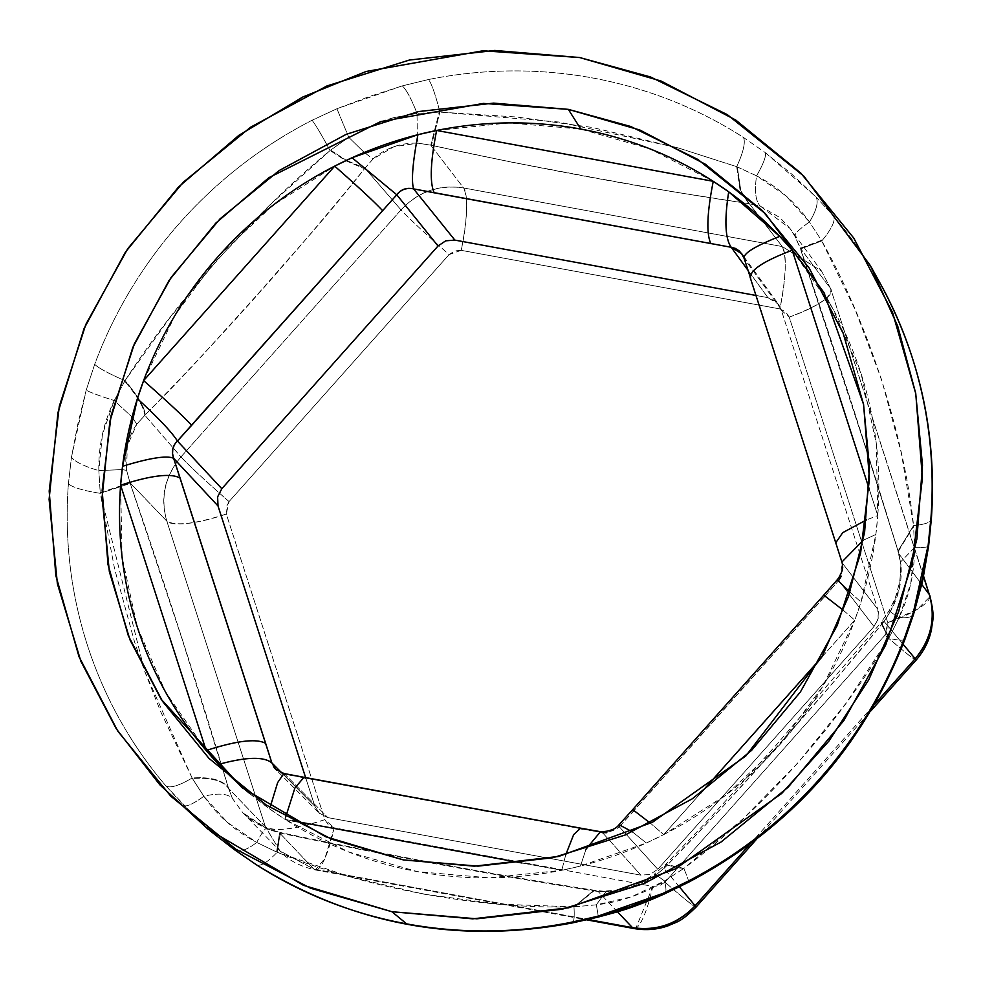 <?xml version="1.0" encoding="UTF-8"?>
<svg xmlns="http://www.w3.org/2000/svg" width="982" height="982" viewBox="0 0 982 982"><rect width="100%" height="100%" fill="white"/><g stroke="black" fill="none" stroke-linecap="round" stroke-linejoin="round"><path stroke-width="0.74" stroke-dasharray="4.91 3.68" d="M634.004 928.542L635.87 928.186L652.858 886.402L664.986 882.167L885.04 635.145L887.777 622.698L789.221 317.1L779.831 308.913L461.209 250.336C467.432 218.839 468.242 198.057 463.627 187.979L782.249 246.556L749.389 203.753L760.228 206.073L780.076 217.709L789.835 228.303L795.101 236.515L800.391 248.274L830.735 288.892L821.566 271.106L782.249 246.556L463.627 187.979L430.767 145.176L512.309 162.275L592.33 177.423L671.676 191.564L749.389 203.753L782.249 246.556A53.752 11.072 -79.6 0 1 779.831 308.913L785.625 311.785L789.221 317.1L887.777 622.698L887.998 629.204L885.04 635.145L664.986 882.167L659.413 885.801L652.858 886.402L334.248 827.826L328.467 824.966L324.858 819.639L226.302 514.028L226.081 507.534L229.039 501.593L449.093 254.571L454.654 250.938L461.209 250.336L779.831 308.913C786.054 277.415 786.852 256.633 782.249 246.556L821.517 271.02L830.735 288.892L800.391 248.274L851.762 403.86L898.947 553.873L900.924 564.662L899.463 588.058L890.76 610.853L884.095 621.434L830.858 685.326L776.222 747.511L720.788 808.886L664.028 868.456L654.478 876.091L632.764 887.384L609.441 891.852L598.173 891.496L520.485 878.927L361.118 849.626L279.563 832.92L267.325 828.955L246.654 816.361L242.763 812.666L232.452 798.513L228.56 788.399L181.83 638.263L130.005 482.8L126.629 470.366L127.267 446L136.793 424.175L145.324 414.772C161.343 399.011 180.222 379.383 201.948 355.865L257.37 294.625L312.006 232.304C332.947 207.926 350.451 186.74 364.506 168.744L373.074 158.937L393.978 146.686L418.111 143.176L430.767 145.176L463.627 187.979C439.212 184.444 418.332 191.748 401.012 209.89L364.911 168.204L401.012 209.89L180.958 456.912L144.857 415.239L180.958 456.912C164.927 476.295 160.213 497.714 166.83 521.147L130.005 482.8L166.83 521.147L265.385 826.746L228.56 788.399L265.385 826.746L280.005 850.964L313.884 869.082L279.563 832.92L313.884 869.082L588.157 919.508L313.884 869.082A53.752 11.072 100.4 0 0 315.517 869.978A53.752 11.072 100.4 0 0 334.248 827.826L652.858 886.402A53.752 11.072 -79.6 0 1 634.139 928.555M617.457 911.812L598.173 891.496L617.457 911.812M679.36 886.844L664.028 868.456L679.36 886.844M749.966 844.176L874.422 704.462L749.966 844.176M903.072 644.217L884.095 621.434L903.072 644.217M921.828 584.511L898.947 553.873L921.828 584.511M923.559 576.692L830.735 288.892L923.559 576.692M884.095 290.586A438.868 423.512 -40.4 0 0 833.571 216.138L815.895 196.805L791.75 174.109L765.297 152.627L743.362 137.382A438.868 423.512 -40.4 0 0 428.582 79.505L402.264 85.888L369.514 96.481L336.924 108.744L312.092 120.258A438.868 423.512 -40.4 0 0 94.677 364.322L86.195 390.198L77.885 423.843L71.453 457.231L68.409 483.819A438.868 423.512 -40.4 0 0 165.774 785.747L195.958 817.441L224.976 842.47L183.757 805.424A53.752 9.906 135.7 0 0 203.851 796.267L227.321 822.364L256.732 842.421L276.556 852.008L279.563 832.92L280.521 832.552L277.157 852.253L349.85 876.766L423.954 894.172L498.979 904.177L573.967 906.828A53.752 7.034 -101.3 0 1 572.236 922.945A53.752 7.034 78.7 0 0 573.967 906.828C480.91 909.369 365.795 888.182 277.157 852.253A53.752 13.527 -57.3 0 1 256.277 864.7A53.752 13.527 122.7 0 0 277.157 852.253L280.226 833.067C389.302 855.997 495.075 875.453 597.559 891.411L594.049 890.195L573.967 906.828L594.049 890.195L598.173 891.496L594.662 890.281L598.173 891.496L609.441 891.852C625.559 891.104 640.571 885.85 654.478 876.091L664.495 867.99L665.759 864.295L683.803 868.407L743.178 818.706L797.568 763.309L846.177 703.075L888.796 638.288A53.752 7.058 -159.6 0 0 905.011 639.098M695.993 907.184L694.458 906.472A53.752 2.013 41.7 0 1 664.986 882.167C687.707 901.832 697.748 909.688 695.109 905.748M330.566 150.111L346.401 160.348L330.566 150.111L348.733 137.296L364.248 152.468L348.733 137.296L336.924 108.744L348.733 137.296L383.79 120.602L348.733 137.296L330.062 150.528A53.752 3.339 62.8 0 0 312.092 120.258A53.752 3.339 -117.2 0 1 330.062 150.528L272.603 202.488L218.593 258.327L169.604 318.107L125.058 380.648L114.219 400.546L102.41 434.621L98.826 470.587L100.287 493.32A53.752 10.188 4.3 0 1 68.409 483.819A53.752 10.188 -175.7 0 0 100.287 493.32L114.55 568.652L134.473 641.688L144.514 670.866L160.692 711.692L192.104 778.002C210.627 776.725 222.73 780.003 228.389 787.809L228.56 788.399C222.914 780.592 210.86 777.302 192.398 778.542C210.86 777.302 222.914 780.592 228.56 788.399L232.452 798.513C227.873 793.566 218.335 792.805 203.851 796.267A53.752 9.906 -44.3 0 1 183.757 805.424L165.774 785.747A53.752 14.092 139.5 0 0 192.104 778.002L203.851 796.267C218.335 792.805 227.873 793.566 232.452 798.513L242.763 812.666L280.005 850.964C287.677 859.876 299.485 866.222 315.394 869.966L324.87 858.428L334.248 827.826L324.858 819.639A53.752 13.085 -17.9 0 1 265.385 826.746L166.83 521.147A53.752 13.085 162.1 0 0 226.302 514.028L324.858 819.639C294.244 829.495 274.42 831.864 265.385 826.746L279.98 850.94L315.394 869.966L586.696 919.839M915.175 658.726C917.802 662.666 907.761 654.81 885.04 635.145A53.752 2.013 -138.3 0 0 916.022 660.186M929.954 596.688A53.752 13.085 -17.9 0 1 887.777 622.698L917.421 609.257L929.954 596.688L929.807 595.473M229.039 501.593C205.201 480.628 189.17 465.726 180.958 456.912C164.669 476.245 159.968 497.653 166.83 521.147C175.864 526.266 195.688 523.897 226.302 514.028L229.039 501.593A53.752 2.013 41.7 0 1 180.958 456.912L401.012 209.89A53.752 2.013 -138.3 0 0 449.093 254.571L229.039 501.593M789.221 317.1A53.752 13.085 162.1 0 0 831.275 289.96A53.752 13.085 162.1 0 0 830.735 288.892C832.552 296.527 818.718 305.93 789.221 317.1M923.632 576.324L830.735 288.892M461.209 250.336L449.093 254.571C425.255 233.593 409.236 218.704 401.012 209.89C418.271 191.502 439.138 184.211 463.627 187.979A53.752 11.072 100.4 0 1 461.209 250.336M124.714 381.188L114.219 400.546L132.079 417.043L114.219 400.546A53.752 3.732 15.7 0 1 86.195 390.198A53.752 3.732 -164.3 0 0 114.219 400.546C103.54 422.8 98.409 446.147 98.826 470.587A53.752 13.601 9 0 1 71.453 457.231A53.752 13.601 -171 0 0 98.826 470.587L122.124 469.592L126.629 470.366C124.088 453.328 127.476 437.935 136.793 424.175L132.079 417.043L136.793 424.175L144.857 415.239C143.875 407.248 137.161 395.893 124.714 381.188C137.161 395.893 143.875 407.248 144.857 415.239L145.324 414.772C144.329 406.769 137.578 395.39 125.058 380.648A53.752 7.058 20.4 0 1 94.677 364.322A53.752 7.058 -159.6 0 0 125.058 380.648C137.578 395.39 144.329 406.769 145.324 414.772C221.883 336.765 294.944 254.755 364.506 168.744L345.701 160.68L330.062 150.528L345.701 160.68L364.506 168.744L364.911 168.204L346.401 160.348L364.911 168.204L373.074 158.937L364.248 152.468L373.074 158.937C385.877 147.877 400.877 142.623 418.111 143.176L417.338 134.853L418.111 143.176L430.767 145.176L439.236 112.095L417.006 113.409A53.752 10.286 73.8 0 0 402.264 85.888L428.582 79.505A53.752 7.034 -101.3 0 1 439.887 112.108L558.893 122.026L677.838 147.791L592.195 127.451L516.802 117.018L439.887 112.108A53.752 7.034 78.7 0 0 428.582 79.505A438.868 423.512 139.6 0 1 743.362 137.382A53.752 13.527 -57.3 0 1 736.696 166.67A53.752 13.527 122.7 0 0 743.362 137.382L765.297 152.627A53.752 9.611 -53.1 0 1 756.557 175.839C777.879 186.887 795.506 202.28 809.426 221.993L821.443 240.357L800.207 248.274L794.941 236.306L789.823 228.29L795.101 236.515C793.787 234.538 798.562 229.702 809.426 221.993L785.858 195.762L756.557 175.839A53.752 9.611 126.9 0 0 765.297 152.627L815.895 196.805A53.752 18.13 -44.5 0 1 809.426 221.993C798.562 229.702 793.787 234.538 795.101 236.515L800.391 248.274L821.443 240.357L809.426 221.993A53.752 18.13 135.5 0 0 815.895 196.805L833.571 216.138A53.752 14.092 -40.5 0 1 821.762 240.921L800.612 248.912C836.271 354.318 868.984 455.771 898.776 553.296L897.916 551.209L913.567 525.603A53.752 10.188 -175.7 0 0 931.304 519.564A53.752 10.188 4.3 0 1 913.567 525.603L901.218 452.542L881.689 379.948L855.089 309.502L821.762 240.921A53.752 14.092 139.5 0 0 833.571 216.138A438.868 423.512 139.6 0 1 880.964 284.78M904.999 639.122A53.752 7.058 20.4 0 1 888.796 638.288L899.058 617.715C909.577 595.276 914.708 571.929 914.463 547.661L900.199 562.342L900.924 564.662C902.36 580.399 898.972 595.792 890.76 610.853L889.262 610.522L890.76 610.853C887.298 609.589 890.06 611.872 899.058 617.715C890.06 611.872 887.298 609.589 890.76 610.853L884.095 621.434L881.235 622.355L889.115 637.711L899.058 617.715A53.752 11.944 -162.3 0 0 913.555 614.339A53.752 11.944 17.7 0 1 899.058 617.715L910.768 583.504L914.463 547.661A53.752 5.389 -172.8 0 0 928.628 545.882A53.752 5.389 7.2 0 1 914.463 547.661L913.628 526.229L898.088 551.786L898.947 553.873L897.916 551.209L913.567 525.603C903.98 434.486 868.395 324.072 821.762 240.921L821.443 240.357M677.85 147.803L736.696 166.67L756.557 175.839C754.36 191.109 755.588 201.187 760.228 206.073C755.588 201.187 754.36 191.109 756.557 175.839L737.273 166.891L740.858 190.827L748.775 203.667L740.072 190.164L736.696 166.67L677.875 147.816M688.419 882.29A53.752 3.339 62.8 0 0 683.803 868.407A53.752 3.339 -117.2 0 1 688.419 882.29M573.967 906.828L596.27 904.839A53.752 2.074 -104 0 1 598.001 917.139A53.752 2.074 76 0 0 596.27 904.839L631.487 896.799L664.544 880.964A53.752 8.335 -114.6 0 1 664.802 893.755A53.752 8.335 65.4 0 0 664.544 880.964L683.263 868.788L665.305 864.749L664.028 868.456L665.759 864.295L664.495 867.99C740.551 789.589 813.599 707.58 883.677 621.962L881.235 622.355L889.115 637.711M100.201 492.669L130.005 482.8L126.629 470.366L122.124 469.592L98.826 470.587L100.201 492.669L130.005 482.8L130.225 483.439L100.287 493.32L130.225 483.439C166.498 588.586 199.223 690.039 228.389 787.809C222.73 780.003 210.627 776.725 192.104 778.002A53.752 14.092 -40.5 0 1 165.774 785.747A438.868 423.512 139.6 0 1 68.409 483.819L71.453 457.231L86.195 390.198L94.677 364.322A438.868 423.512 139.6 0 1 312.092 120.258L336.924 108.744L402.264 85.888A53.752 10.286 -106.2 0 1 417.006 113.409L394.003 117.594M393.843 117.644L383.999 120.541M234.477 849.688A53.752 17.823 126.4 0 0 256.732 842.421A53.752 17.823 -53.6 0 1 234.477 849.688M255.983 864.491L234.354 849.602M663.722 834.626L700.915 792.879L663.722 834.626A385.251 371.785 -40.4 0 0 854.782 620.158L823.026 685.988L779.487 745.056L725.723 795.211L663.722 834.626L650.514 823.272L663.722 834.626A385.251 371.785 -40.4 0 1 646.352 843.01L580.472 866.05A385.251 371.785 -40.4 0 0 646.352 843.01L632.408 831.889L646.352 843.01L663.722 834.626M821.652 657.351L854.782 620.158A385.251 371.785 -40.4 0 0 861.005 602.052A385.251 371.785 -40.4 0 0 875.87 534.466A385.251 371.785 -40.4 0 0 877.773 515.562L869.131 488.754L877.773 515.562A385.251 371.785 -40.4 0 0 836.664 315.738A385.251 371.785 -40.4 0 0 792.204 250.238L832.736 308.508L861.116 373.761L876.312 443.631L877.773 515.562L866.406 519.92L877.773 515.562L875.87 534.466L863.227 540.26L875.87 534.466L861.005 602.052L854.782 620.158L821.652 657.351M436.622 130.459L508.909 122.897L580.828 129.084L649.789 148.798L713.251 181.314M143.618 380.599L175.373 314.768L218.912 255.701L272.665 205.545L334.678 166.13M206.183 750.506L165.663 692.249L137.284 626.995L122.087 557.125L120.614 485.194M318.929 812.912L327.89 817.613L284.903 774.295L275.549 769.213L318.917 812.9L314.854 806.234L281.846 772.969L314.854 806.234L305.623 777.597L314.854 806.234L319.776 813.71L327.89 817.613L640.939 875.171L650.072 874.434L657.78 869.279L619.335 826.795L602.506 832.687L284.903 774.295L327.89 817.613L640.939 875.171L602.506 832.687L640.939 875.171L650.072 874.434L657.78 869.279L873.992 626.565L838.702 580.558L619.335 826.795L657.78 869.279L873.992 626.565L878.203 618.353L877.785 609.294L780.948 309.035L744.246 258.659L842.495 563.3L877.785 609.294L780.948 309.035L776.026 301.548L767.924 297.656L755.98 295.459L767.924 297.656L747.756 269.989L767.924 297.656L778.505 304.236L780.948 309.035L743.828 257.971M454.862 240.099L445.73 240.823L438.033 245.991M221.822 488.705L217.611 496.904L218.016 505.963M741.643 253.663L744.246 258.659L750.174 277.476M835.743 542.801L842.495 563.3L841.893 562.023L842.495 563.3L838.702 580.558L873.992 626.565L877.871 619.642L878.399 611.835L877.785 609.294L842.495 563.3L843.084 567.436L841.095 576.495M619.041 824.72L619.335 826.795L615.628 829.581L606.802 832.675M282.926 773.742L275.611 769.274M273.536 766.684L271.867 762.916M174.55 444.527L177.423 441.028M408.831 188.348L413.606 188.9M257.235 799.544A385.251 371.785 -40.4 0 0 269.682 808.923L285.148 819.442L292.538 820.792L285.148 819.442A385.251 371.785 -40.4 0 0 561.765 870.298L489.49 877.859L417.559 871.672L348.61 851.959L285.148 819.442L285.701 816.975L285.148 819.442A385.251 371.785 -40.4 0 1 269.682 808.923L249.845 793.579M521.97 862.982L561.765 870.298A385.251 371.785 -40.4 0 0 580.472 866.05L561.765 870.298L521.97 862.982M270.038 807.486L269.682 808.923L270.038 807.486M283.921 773.509L305.512 778.186L580.62 828.157M741.594 253.577L744.246 258.659M305.512 778.186L304.003 777.302M565.742 854.782L561.765 870.298L565.742 854.782M602.506 832.687L582.13 829.041M586.009 849.209L580.472 866.05L586.009 849.209M836.259 543.783L750.69 278.458M632.715 809.61L633.599 811.046L824.647 596.577L823.775 595.141M619.335 826.795L633.599 811.046M824.647 596.577L838.702 580.558L837.241 579.785M849.946 592.171L861.005 602.052L849.946 592.171M843.428 610.374L854.782 620.158L843.428 610.374M393.77 117.668L417.006 113.409L417.338 134.853L417.006 113.409L439.236 112.095L430.767 145.176L431.442 145.324L439.887 112.108L431.442 145.324C540.407 168.904 646.181 188.36 748.775 203.667L740.072 190.164L736.696 166.67M393.598 117.705L383.987 120.541M439.887 112.108L439.236 112.095M125.058 380.648C176.343 300.676 255.872 211.437 330.062 150.528M737.273 166.891L740.858 190.827L749.389 203.753L760.228 206.073L789.823 228.29L821.541 271.057M821.762 240.921L800.612 248.912L800.207 248.274L865.473 447.166L898.947 553.873L900.924 564.662L898.088 551.786L913.567 525.603M192.104 778.002L144.538 670.915L100.287 493.32M888.796 638.288C840.752 722.077 761.234 811.304 683.803 868.407L665.759 864.295L709.2 819.025L775.694 745.682L880.829 622.87L883.677 621.962L880.829 622.87L888.796 638.288L880.829 622.87L889.262 610.522L895.253 598.099L899.622 582.24C900.74 572.408 900.936 565.779 900.199 562.342L914.463 547.661L913.628 526.229M606.471 890.956L596.27 904.839L606.483 890.956L609.441 891.852L594.662 890.281L574.593 906.803L594.049 890.195C502.796 876.153 384.932 854.647 280.521 832.552L279.563 832.92L276.556 852.008L256.732 842.421C262.538 831.398 266.073 826.918 267.325 828.955L279.858 832.405L266.858 828.44C250.263 821.087 249.489 818.472 242.763 812.666L267.325 828.955C266.073 826.918 262.538 831.398 256.732 842.421C235.25 831.177 217.623 815.797 203.851 796.267L192.398 778.542M574.593 906.803L596.27 904.839C620.636 902.028 643.394 894.074 664.544 880.964L683.803 868.407M606.483 890.956C618.55 889.987 615.505 890.932 630.8 886.574C635.489 885.641 643.443 881.406 654.663 873.882L664.544 880.964L654.663 873.882L654.478 876.091L654.663 873.882L665.305 864.749L683.263 868.788M208.049 829.201L209.596 830.416M870.445 265.717L871.415 267.472M756.471 839.303L870.359 711.459M831.251 289.874L821.517 271.02M743.865 256.695L778.554 304.31M833.595 310.067L824.635 293.814M243.094 788.472L257.726 799.937"/><path stroke-width="1.47" d="M588.157 919.508L632.494 927.659L617.457 911.812L632.494 927.659C656.921 931.194 677.789 923.89 695.109 905.748L679.36 886.844L695.109 905.748L749.966 844.176L695.109 905.748A53.752 2.013 41.7 0 1 695.968 907.208L695.109 905.748C677.862 924.136 656.983 931.439 632.494 927.659L588.157 919.508M870.359 711.459L916.022 660.186A53.752 2.013 -138.3 0 0 915.175 658.726L874.422 704.462L915.175 658.726L903.072 644.217L915.175 658.726C931.206 639.343 935.92 617.936 929.291 594.491L921.828 584.511L929.291 594.491L923.559 576.692L929.291 594.491A53.752 13.085 -17.9 0 1 929.831 595.558A53.752 13.085 -17.9 0 1 929.954 596.688L929.954 596.675M234.354 849.602L255.983 864.491A438.868 423.512 -40.4 0 0 406.683 923.89L391.904 911.713L303.426 885.298L208.049 829.201L159.882 784.851L116.293 728.828L80.88 661.279L57.386 583.75L49.1 499.347L57.975 412.563L84.059 328.553L125.401 252.165L178.454 187.083L238.945 135.283L302.677 97.083L366.126 71.477L483.009 50.782L579.699 57.545L650.649 77.026L727.269 114.612L803.865 176.171L870.445 265.717L897.708 326.098L915.703 393.279L922.491 465.173L916.881 539.008L898.677 611.602L868.751 679.839L828.931 741.079L781.684 793.468L675.493 868.886L568.738 907.785L472.759 918.845L391.904 911.713L406.683 923.89A438.868 423.512 -40.4 0 0 570.775 922.368L597.387 916.341L630.739 906.46L662.727 893.485L687.265 881.615A438.868 423.512 -40.4 0 0 904.668 637.563L913.456 612.032L922.368 579.098L928.186 544.998L930.948 518.066A438.868 423.512 -40.4 0 0 884.095 290.586M391.904 911.713L310.508 888.207L235.84 849.197L170.782 796.181L117.828 731.185L79.026 656.712L55.839 575.624L49.186 491.049L59.313 406.229L85.827 324.416L127.709 248.753L183.364 182.161L250.631 127.194L326.932 85.962L409.347 60.049L494.695 50.463L579.699 57.545L661.107 81.052L735.764 120.062L800.821 173.09L853.775 238.086L892.589 312.558L915.764 393.635L922.417 478.209L912.29 563.042L885.776 644.855L843.894 720.506L788.251 787.098L720.984 842.065L644.671 883.297L562.256 909.209L476.908 918.808L391.904 911.713M403.295 859.901L477.988 866.136L552.989 857.703L625.399 834.933L692.457 798.71L751.561 750.408L800.453 691.893L837.253 625.411L860.551 553.529L869.451 478.995L863.608 404.67L843.243 333.426L809.131 267.988L762.609 210.885L705.444 164.289L639.834 130.005L568.308 109.358L493.615 103.122L418.614 111.555L346.204 134.325L279.158 170.561L220.042 218.851L171.15 277.366L134.35 343.847L111.052 415.73L102.153 490.276L108.008 564.589L128.372 635.833L162.472 701.271L208.994 758.386L266.159 804.97L331.769 839.254L403.295 859.901L325.558 836.701L241.744 787.404L161.122 699.209L129.992 639.859L109.358 571.72L102.079 497.567L109.874 421.303L132.791 347.481L169.113 280.361L215.745 223.172L268.896 177.668L380.635 121.596L483.34 103.417L568.308 109.358L630.653 126.469L697.969 159.501L765.285 213.585L823.788 292.28L863.546 404.363L869.512 467.53L864.59 532.404L848.595 596.197L822.302 656.16L745.792 756.005L652.478 822.265L558.672 856.451L474.343 866.173L403.295 859.901M634.139 928.555A53.752 11.072 -79.6 0 1 632.494 927.659L634.004 928.542C646.144 930.592 657.645 929.623 668.521 925.633C678.108 921.165 679.912 922.675 695.993 907.184A53.752 2.013 41.7 0 1 694.458 906.472L694.458 906.472M929.807 595.473C935.097 618.059 932.716 618.513 931.464 629.572C929.144 640.816 924.013 651.005 916.046 660.162L915.175 658.726C931.452 639.405 936.165 617.985 929.291 594.491L923.632 576.324M880.964 284.78A438.868 423.512 139.6 0 1 930.948 518.066A53.752 10.188 4.3 0 1 931.317 519.527A53.752 10.188 -175.7 0 0 930.948 518.066L928.186 544.998A53.752 5.389 7.2 0 1 928.628 545.882A53.752 5.389 -172.8 0 0 928.186 544.998L913.456 612.032A53.752 11.944 17.7 0 1 913.555 614.339A53.752 11.944 -162.3 0 0 913.456 612.032L904.668 637.563A53.752 7.058 20.4 0 1 904.999 639.122M905.011 639.098A53.752 7.058 -159.6 0 0 904.668 637.563A438.868 423.512 139.6 0 1 687.265 881.615A53.752 3.339 62.8 0 0 688.419 882.29A53.752 3.339 -117.2 0 1 687.265 881.615L662.727 893.485A53.752 8.335 65.4 0 0 664.802 893.755A53.752 8.335 -114.6 0 1 662.727 893.485L597.387 916.341A53.752 2.074 76 0 0 598.001 917.139A53.752 2.074 -104 0 1 597.387 916.341L570.775 922.368A53.752 7.034 78.7 0 0 572.26 922.945A53.752 7.034 -101.3 0 1 570.775 922.368A438.868 423.512 139.6 0 1 255.983 864.491M700.915 792.879L821.652 657.351L700.915 792.879M454.862 240.099L445.73 240.823L438.033 245.991L396.777 194.78L438.033 245.991L221.822 488.705L177.423 441.028L396.777 194.78C400.975 189.305 406.585 187.341 413.606 188.9L454.862 240.099L755.98 295.459L454.862 240.099L413.606 188.9L731.209 247.28C725.133 238.589 724.299 220.103 728.705 191.834L779.733 236.38C754.422 246.396 742.588 253.835 744.246 258.659L750.69 278.458C748.873 270.811 762.707 261.408 792.204 250.238L869.131 488.754L792.204 250.238A385.251 371.785 -40.4 0 0 779.733 236.38A385.251 371.785 -40.4 0 0 728.705 191.834A385.251 371.785 -40.4 0 0 713.251 181.314L436.622 130.459A385.251 371.785 -40.4 0 0 417.927 134.694A385.251 371.785 -40.4 0 0 352.047 157.746A385.251 371.785 -40.4 0 0 334.678 166.13L143.618 380.599A385.251 371.785 -40.4 0 0 137.394 398.704A385.251 371.785 -40.4 0 0 122.529 466.29A385.251 371.785 -40.4 0 0 120.614 485.194L206.183 750.506A385.251 371.785 -40.4 0 0 218.667 764.377A385.251 371.785 -40.4 0 0 249.809 793.542M275.611 769.274L271.867 762.916L281.846 772.969L271.867 762.916L173.618 458.287L218.016 505.963L305.623 777.597L218.016 505.963L173.618 458.287L172.55 453.586L172.82 448.799L174.55 444.527M438.033 245.991L221.822 488.705L177.423 441.028C171.838 432.154 158.495 418.05 137.394 398.704L122.529 466.29L120.614 485.194C151.228 475.325 171.052 472.956 180.087 478.074L173.618 458.287C166.744 455.28 149.718 457.943 122.529 466.29C149.718 457.943 166.744 455.28 173.618 458.287C171.322 451.438 172.587 445.681 177.423 441.028L191.699 425.28C183.474 416.466 167.456 401.564 143.618 380.599A385.251 371.785 -40.4 0 1 334.678 166.13C358.504 187.096 374.535 201.997 382.747 210.811C374.535 201.997 358.504 187.096 334.678 166.13L352.047 157.746L396.777 194.78L352.047 157.746L417.927 134.694C412.636 162.816 411.2 180.872 413.606 188.9L434.216 192.803C429.6 182.738 430.411 161.944 436.622 130.459A385.251 371.785 -40.4 0 1 580.828 129.084L568.308 109.358L580.828 129.084A385.251 371.785 -40.4 0 1 713.251 181.314C707.028 212.799 706.218 233.593 710.833 243.659C706.218 233.593 707.028 212.799 713.251 181.314L728.705 191.834C724.299 220.103 725.133 238.589 731.209 247.28L747.756 269.989L731.209 247.28L735.273 248.372L739.016 250.754L742.11 254.338M413.606 188.9C411.2 180.872 412.636 162.816 417.927 134.694L436.622 130.459C430.411 161.944 429.6 182.738 434.216 192.803L731.209 247.28L741.643 253.663M841.095 576.495L838.702 580.558L837.241 579.785L849.946 592.171L837.241 579.785L823.775 595.141L843.428 610.374L823.775 595.141L824.647 596.577M606.802 832.675L602.506 832.687M275.586 769.25L283.921 773.509L277.648 782.593L270.038 807.486L277.648 782.593L283.921 773.509L284.903 774.295L282.926 773.742M276.408 770.011L273.524 766.672M221.822 488.705L217.611 496.904L218.016 505.963M177.423 441.028C171.838 432.154 158.495 418.05 137.394 398.704L143.618 380.599C167.456 401.564 183.474 416.466 191.699 425.28L396.777 194.78L400.005 191.441L404.13 189.17L408.831 188.348M292.538 820.792L521.97 862.982L292.538 820.792M120.614 485.194A385.251 371.785 -40.4 0 0 206.183 750.506L120.614 485.194C151.228 475.325 171.052 472.956 180.087 478.074L265.656 743.399C256.621 738.28 236.797 740.649 206.183 750.506C236.797 740.649 256.621 738.28 265.656 743.399L271.867 762.916C263.863 756.386 246.126 756.877 218.667 764.377L206.183 750.506M334.678 166.13L143.618 380.599M713.251 181.314L436.622 130.459M271.867 762.916C263.863 756.386 246.126 756.877 218.667 764.377L249.845 793.579M283.921 773.509L304.003 777.302L294.919 787.957L285.701 816.975L294.919 787.957L304.003 777.302L305.512 778.186M582.13 829.041L580.62 828.157L573.66 834.614L565.742 854.782L573.66 834.614L580.62 828.157L304.003 777.302M744.246 258.659C742.588 253.835 754.422 246.396 779.733 236.38L792.204 250.238C762.707 261.408 748.873 270.811 750.69 278.458M619.335 826.795L619.053 824.72L632.408 831.889L619.053 824.72C615.653 829.25 609.454 831.582 600.456 831.705L586.009 849.209L600.456 831.705L580.62 828.157M836.259 543.783L835.743 542.801L842.716 532.661L866.406 519.92L842.716 532.661L835.743 542.801L750.174 277.476M863.227 540.26L841.893 562.023L863.227 540.26M650.514 823.272L632.715 809.61L650.514 823.272M633.599 811.046L632.715 809.61L823.775 595.141M209.596 830.416L234.465 849.688L256.253 864.688C352.919 924.86 458.226 944.291 572.175 922.957L597.977 917.139C621.729 910.633 631.5 908.632 664.716 893.792L688.382 882.315C791.062 827.924 863.276 746.836 905.036 639.037L913.591 614.229L922.663 580.828L928.641 545.832L931.317 519.441C937.172 435.591 920.269 357.153 880.609 284.142L871.415 267.472M586.696 919.839L634.004 928.542M695.993 907.184L756.471 839.303M743.828 257.971L741.594 253.577L743.865 256.695M824.635 293.814L823.788 292.28M241.744 787.404L243.094 788.472M837.241 579.785C842.04 573.488 843.599 567.559 841.893 562.023L835.743 542.801M619.053 824.72L632.715 809.61"/></g></svg>

